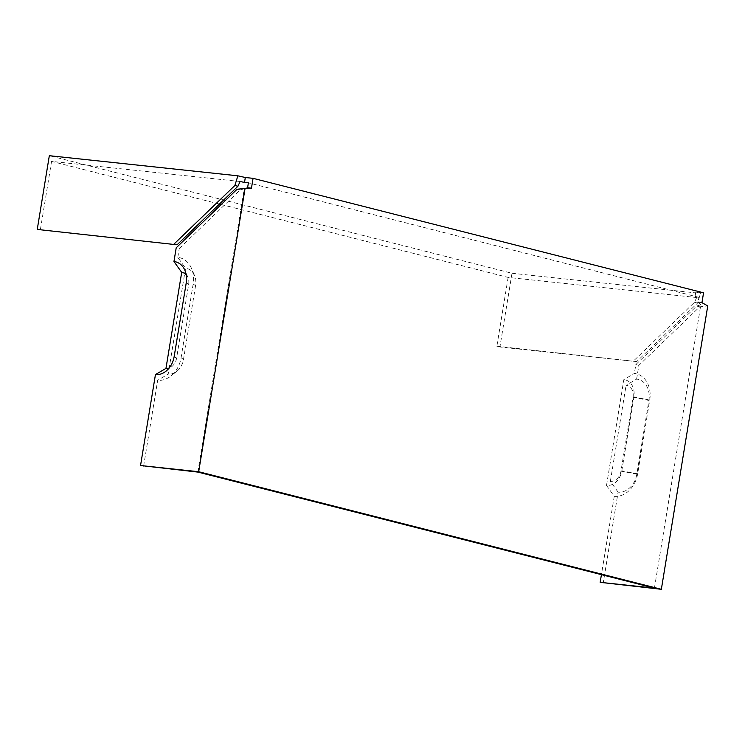 <?xml version="1.0" encoding="UTF-8"?>
<svg xmlns="http://www.w3.org/2000/svg" width="745" height="745" viewBox="0 0 745 745"><rect width="100%" height="100%" fill="white"/><g stroke="black" fill="none" stroke-linecap="round" stroke-linejoin="round"><path stroke-width="0.56" stroke-dasharray="3.73 2.79" d="M240.095 181.501L51.563 161.386L219.44 204.046M221.209 204.502L508.137 277.419L696.677 297.534L695.001 296.901L695.802 291.984L703.559 292.813M701.948 302.647L698.074 302.228L698.875 297.32L695.001 296.901M698.875 297.32L248.392 182.832M51.563 161.386L40.295 230.205M508.137 277.419L496.868 346.239L499.914 347.012L511.992 273.275L49.328 155.696M695.802 291.984L700.524 293.39L697.543 303.075L636.696 361.604L499.914 347.012M511.992 273.275L700.524 293.39M197.853 472.088L244.258 188.718L245.859 188.401M698.074 302.228L700.831 304.742L654.427 588.112M244.258 188.718L240.095 190.04L179.247 248.569L176.202 247.796M143.589 466.296L157.679 380.276L168.202 374.083L185.542 268.219L177.804 257.379A24.967 19.407 104.3 0 1 191.512 268.423A24.967 19.407 104.3 0 1 193.16 284.031L181.082 357.758A24.967 19.407 104.3 0 1 170.819 376.057A24.967 19.407 104.3 0 1 157.679 380.276M177.804 257.379L179.247 248.569M496.868 346.239L636.696 361.604M696.677 297.534L694.498 302.302L633.65 360.831M186.203 274.691A11.324 8.8 104.3 0 1 187.908 277.363A11.324 8.8 104.3 0 1 188.653 284.441L176.584 358.177A11.324 8.8 104.3 0 1 171.927 366.475A11.324 8.8 104.3 0 1 169.152 368.021M193.16 284.031L195.572 285.633A16.316 12.684 -75.7 0 0 194.501 275.436A16.316 12.684 -75.7 0 0 185.542 268.219M637.655 473.792L621.814 470.756A16.316 12.684 104.3 0 1 606.514 485.47L614.253 496.3A24.967 19.407 -75.7 0 0 637.655 473.792L649.733 400.056A24.967 19.407 -75.7 0 0 634.377 373.413L623.854 379.605L606.514 485.47M621.814 470.756L633.893 397.02A16.316 12.684 -75.7 0 0 623.854 379.605M700.831 304.742L696.668 306.065L635.82 364.594L634.377 373.413M614.253 496.3L601.429 574.646M618.108 492.156L610.369 481.326A11.324 8.8 -75.7 0 0 620.985 471.11L633.054 397.383A11.324 8.8 -75.7 0 0 626.089 385.295L636.621 379.103A19.975 15.524 -75.7 0 1 648.904 400.419L636.826 474.155A19.975 15.524 104.3 0 1 618.108 492.156L603.208 583.102M636.621 379.103L638.865 365.367L699.713 306.838L707.75 305.934M195.572 285.633L183.503 359.369A16.316 12.684 104.3 0 1 176.798 371.327A16.316 12.684 104.3 0 1 168.202 374.083M696.668 306.065L699.713 306.838M610.369 481.326L626.089 385.295M635.82 364.594L638.865 365.367M694.498 302.302L697.543 303.075M240.095 190.04L237.05 189.267M174.162 356.576L176.584 358.177M186.241 282.839L188.653 284.441M649.733 400.056L633.893 397.02M648.904 400.419L633.054 397.383M636.826 474.155L620.985 471.11M181.082 357.758L183.503 359.369M165.958 371.215L171.927 366.475M187.908 277.363L184.918 270.351M194.501 275.436L191.512 268.423M176.798 371.327L170.819 376.057M247.74 188.429L244.816 188.643"/><path stroke-width="1.12" d="M237.86 175.811L245.319 177.506L244.509 182.423L240.095 181.501L237.925 186.269L234.88 185.496L237.86 175.811L49.328 155.696L37.25 229.432L177.077 244.798L37.25 229.432M219.44 204.046L221.209 204.502M244.509 182.423L248.392 182.832L247.582 187.749L245.859 188.401M237.925 186.269L177.077 244.798M247.582 187.749L251.456 188.168L253.067 178.334L703.559 292.813L701.948 302.647L707.75 305.934L661.346 589.304L198.682 471.725L245.086 188.355L247.591 188.429M251.456 188.168L247.74 188.429M245.319 177.506L253.067 178.334M245.086 188.355L237.05 189.267L176.202 247.796L173.958 261.523A19.975 15.524 104.3 0 1 184.918 270.351A19.975 15.524 104.3 0 1 186.241 282.839L174.162 356.576A19.975 15.524 104.3 0 1 165.958 371.215A19.975 15.524 104.3 0 1 155.444 374.586L140.544 465.523L198.682 471.725M601.429 574.646L600.172 582.329L654.427 588.112L197.853 472.088L140.544 465.523M169.152 368.021A11.324 8.8 104.3 0 1 165.967 368.393L155.444 374.586M173.958 261.523L181.696 272.363A11.324 8.8 104.3 0 1 186.203 274.691M181.696 272.363L165.967 368.393M600.172 582.329L661.346 589.304M234.88 185.496L174.032 244.025"/></g></svg>
